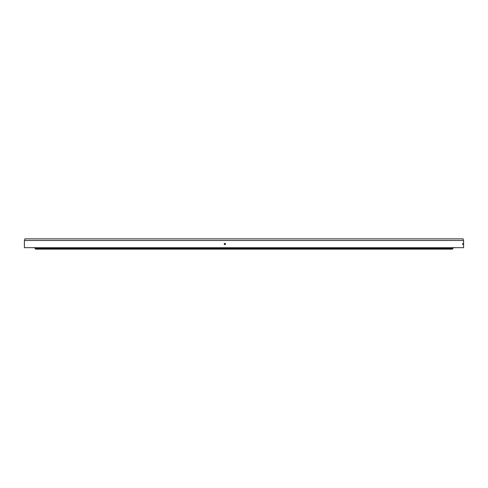 <?xml version="1.0" encoding="UTF-8"?>
<svg xmlns="http://www.w3.org/2000/svg" width="488" height="488" viewBox="0 0 488 488"><rect width="100%" height="100%" fill="white"/><g stroke="black" fill="none" stroke-linecap="round" stroke-linejoin="round"><path stroke-width="0.73" d="M452.437 248.49L452.437 249.136L35.563 249.136L35.563 248.49M462.764 243.268L462.764 244.732L462.764 243.268M224.858 243.268L224.132 244L224.858 244.732L225.59 244L224.858 243.268M225.273 243.396L224.944 244L225.273 244.604M24.809 240.499L24.809 238.864L463.191 238.864L463.191 240.499M24.4 240.499L463.6 240.499L463.6 247.666L24.4 247.666L24.4 240.499M34.264 247.666L35.24 248.49L452.76 248.49L453.736 247.666"/></g></svg>
